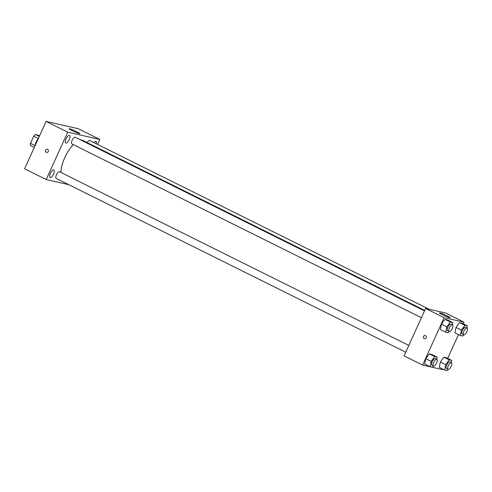 <?xml version="1.0" encoding="UTF-8"?>
<svg xmlns="http://www.w3.org/2000/svg" width="492" height="492" viewBox="0 0 492 492"><rect width="100%" height="100%" fill="white"/><g stroke="black" fill="none" stroke-linecap="round" stroke-linejoin="round"><path stroke-width="0.74" d="M39.298 136.401L35.424 134.476L39.6 135.737M35.024 145.601L30.498 143.35A7.22 2.768 116.4 0 0 30.436 145.478L34.311 147.403M30.498 143.35L33.727 136.229A7.22 2.768 116.4 0 1 35.424 134.476M38.265 138.48L33.727 136.229M34.963 145.958A7.46 2.86 -63.6 0 1 38.474 138.215M35.073 145.718A11.193 4.287 -63.6 0 1 38.025 139.211M68.745 184.666L46.205 179.543L24.6 168.805L46.1 121.407L78.21 128.707L99.815 139.451L97.564 144.414M96.272 143.775A4.2 1.611 116.4 0 0 95.915 141.468A4.2 1.611 116.4 0 0 95.774 141.419A4.2 1.611 116.4 0 0 93.861 142.575M69.366 135.417A4.2 1.611 116.4 0 0 66.112 138.689A4.2 1.611 116.4 0 0 65.768 142.994A4.2 1.611 116.4 0 0 69.077 139.949A4.2 1.611 116.4 0 0 69.507 135.472A4.2 1.611 116.4 0 0 69.366 135.417M53.702 169.949A4.2 1.611 116.4 0 0 50.448 173.221A4.2 1.611 116.4 0 0 50.104 177.52A4.2 1.611 116.4 0 0 53.413 174.475A4.2 1.611 116.4 0 0 53.843 169.998A4.2 1.611 116.4 0 0 53.702 169.949M46.205 179.543L67.699 132.151L46.1 121.407M67.699 132.151L99.815 139.451M79.323 133.596A5.83 0.498 -155.6 0 1 73.259 131.167A5.83 0.498 -155.6 0 1 69.194 128.787A5.83 0.498 -155.6 0 1 74.704 130.743A5.83 0.498 -155.6 0 1 79.809 133.603A5.83 0.498 -155.6 0 1 79.323 133.596M48.271 151.53A1.63 1.501 102.8 0 1 45.461 150.527A1.63 1.501 102.8 0 1 47.281 149.267A1.63 1.501 102.8 0 1 48.271 151.53M46.562 152.452A1.63 1.501 102.8 0 1 45.461 150.527A1.63 1.501 102.8 0 1 47.287 149.267M429.092 309.253L89.778 140.546A3.733 1.427 116.4 0 0 89.655 140.503A3.733 1.427 116.4 0 0 87.201 142.594M408.821 345.421L59.557 171.763A3.733 1.427 116.4 0 0 59.434 171.72A3.733 1.427 116.4 0 0 56.469 174.783A3.733 1.427 116.4 0 0 56.236 178.448L405.74 352.217M424.485 310.889L75.221 137.237A3.733 1.427 116.4 0 0 75.098 137.194A3.733 1.427 116.4 0 0 72.207 140.097A3.733 1.427 116.4 0 0 71.9 143.916L421.404 317.691M73.271 144.599A21.451 8.216 116.4 0 0 64.803 157.631A21.451 8.216 116.4 0 0 60.953 172.458M424.707 310.403L82.558 140.288A21.451 8.216 116.4 0 0 80.688 139.956M442.812 369.111L442.591 369.597L422.61 365.052L404.092 355.845L425.592 308.453L445.574 312.992L464.091 322.198L463.329 323.877M454.922 332.813L455.986 327.457L459.528 322.66L462 323.219L459.528 322.66L455.986 327.457L454.922 332.813L460.321 335.501L461.391 330.138L464.928 325.341L467.4 325.907L466.969 328.078M424.701 364.037L425.764 358.674L429.307 353.877L431.779 354.443L429.307 353.877L425.764 358.674L424.701 364.037L430.1 366.718L431.164 361.362L434.707 356.565L437.179 357.124L436.748 359.301M458.476 334.578L447.665 358.41M422.61 365.052L444.11 317.66L464.091 322.198M439.258 367.346L440.322 361.983L443.864 357.186L446.336 357.752L443.864 357.186L440.322 361.983L439.258 367.346L444.657 370.027L445.727 364.67L449.264 359.873L451.736 360.433L451.305 362.61M440.365 329.505L441.429 324.148L444.971 319.351L447.443 319.911L444.971 319.351L441.429 324.148L440.365 329.505L445.764 332.192L446.828 326.829L450.371 322.032L452.843 322.598L452.406 324.769M444.11 317.66L425.592 308.453M442.609 314.818A5.83 0.498 -155.6 0 1 439.528 312.918A5.83 0.498 -155.6 0 1 445.045 314.874A5.83 0.498 -155.6 0 1 450.149 317.734A5.83 0.498 -155.6 0 1 442.609 314.818M426.22 337.807A1.63 1.501 102.8 0 1 423.409 336.805A1.63 1.501 102.8 0 1 425.236 335.544A1.63 1.501 102.8 0 1 426.22 337.807M424.51 338.73A1.63 1.501 102.8 0 1 423.409 336.805A1.63 1.501 102.8 0 1 425.236 335.544M449.165 331.491L448.237 332.752L445.764 332.192M452.505 324.818L450.961 324.056A3.733 1.427 116.4 0 0 447.874 327.069A3.733 1.427 116.4 0 0 447.64 330.735L449.184 331.503A3.733 1.427 116.4 0 0 452.123 328.797A3.733 1.427 116.4 0 0 452.505 324.818A3.733 1.427 116.4 0 0 449.417 327.838A3.733 1.427 116.4 0 0 449.184 331.503M446.828 326.829L441.429 324.148M450.371 322.032L444.971 319.351M452.843 322.598L447.443 319.911M463.722 334.8L462.794 336.061L460.321 335.501M467.062 328.127L465.524 327.364A3.733 1.427 116.4 0 0 462.431 330.378A3.733 1.427 116.4 0 0 462.197 334.043L463.741 334.812A3.733 1.427 116.4 0 0 466.68 332.106A3.733 1.427 116.4 0 0 467.062 328.127A3.733 1.427 116.4 0 0 463.974 331.147A3.733 1.427 116.4 0 0 463.741 334.812M461.391 330.138L455.986 327.457M464.928 325.341L459.528 322.66M467.4 325.907L462 323.219M436.841 359.351L435.303 358.582A3.733 1.427 116.4 0 0 432.21 361.602A3.733 1.427 116.4 0 0 431.976 365.267L433.52 366.03A3.733 1.427 116.4 0 0 436.459 363.324A3.733 1.427 116.4 0 0 436.841 359.351A3.733 1.427 116.4 0 0 433.753 362.364A3.733 1.427 116.4 0 0 433.52 366.03L432.573 367.284L430.1 366.718M431.164 361.362L425.764 358.674M434.707 356.565L429.307 353.877M437.179 357.124L431.779 354.443M448.058 369.332L447.13 370.593L444.657 370.027M451.404 362.659L449.86 361.891A3.733 1.427 116.4 0 0 446.773 364.91A3.733 1.427 116.4 0 0 446.539 368.569L448.077 369.338A3.733 1.427 116.4 0 0 451.023 366.632A3.733 1.427 116.4 0 0 451.404 362.659A3.733 1.427 116.4 0 0 448.31 365.673A3.733 1.427 116.4 0 0 448.077 369.338M445.727 364.67L440.322 361.983M449.264 359.873L443.864 357.186M451.736 360.433L446.336 357.752"/></g></svg>
